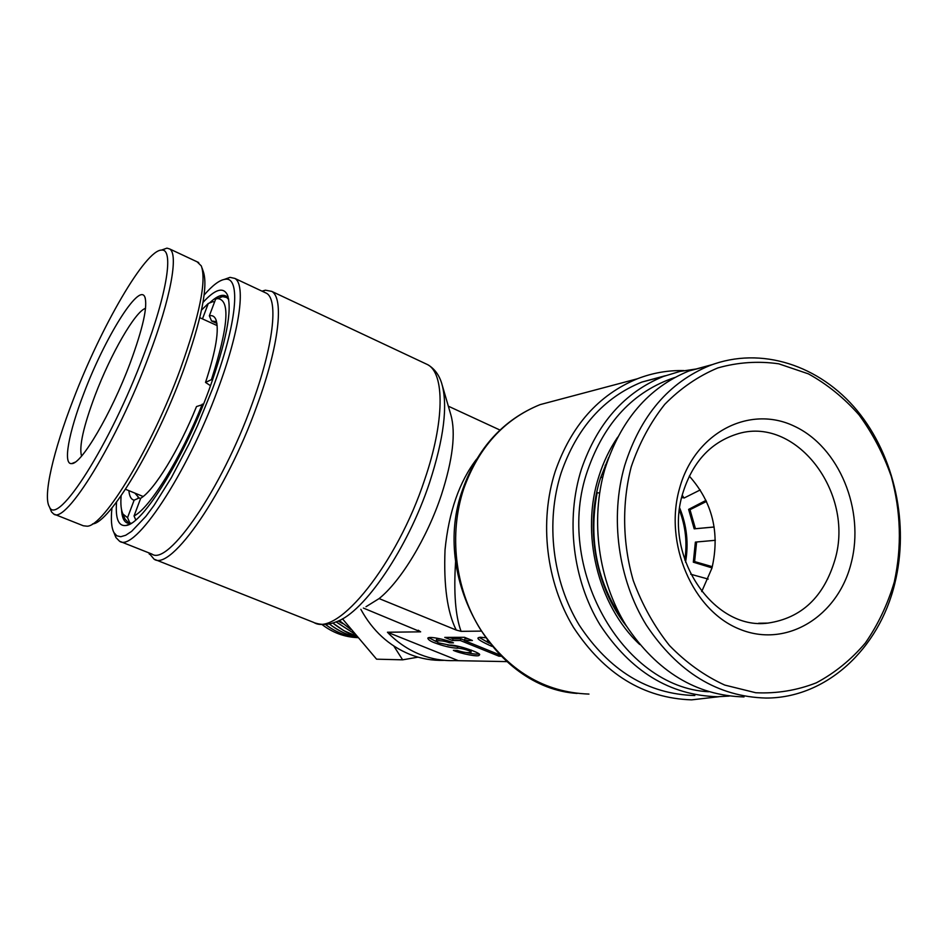 <?xml version="1.0" encoding="UTF-8"?>
<svg xmlns="http://www.w3.org/2000/svg" width="948" height="948" viewBox="0 0 948 948"><rect width="100%" height="100%" fill="white"/><g stroke="black" fill="none" stroke-linecap="round" stroke-linejoin="round"><path stroke-width="1.42" d="M360.844 609.339C372.528 630.74 388.858 645.742 409.844 654.369C420.888 658.718 432.193 660.709 443.747 660.353M202.991 302.424C215.113 289.176 223.242 286.651 227.402 294.852C232.521 309.747 226.359 341.493 208.951 390.078C184.149 457.813 142.721 524.066 126.226 525.453C118.488 526.602 115.277 518.793 116.568 502.025M228.551 298.703L226.264 296.203C222.342 293.868 216.748 296.143 209.496 303.005M111.959 507.903C110.75 519.468 111.402 527.692 113.926 532.575L116.805 535.798L120.752 536.722L125.705 535.264L131.606 531.378L145.862 516.387L153.979 505.474L171.363 477.709L189.043 443.913L197.504 425.652L212.719 388.384C237.178 323.292 241.136 276.093 225.032 279.305C219.509 280.051 212.542 285.301 204.116 295.053M224.249 279.423L230.044 277.361L234.855 278.416C246.018 284.495 239.844 330.615 217.815 389.498C186.851 474.569 134.272 552.933 119.543 541.225L115.917 537.516L114.625 534.305M120.372 541.557L151.941 554.094C168.057 566.288 221.595 489.109 251.884 404.535C273.474 346.008 278.594 299.769 266.507 293.264L264.622 292.375M261.98 291.131L265.404 290.195L271.732 291.38C284.234 298.11 279.127 345.57 256.991 405.661C225.932 492.593 170.782 571.751 154.086 559.178L148.753 552.826M455.621 561.275C453.594 592.69 455.419 616.046 461.084 631.344L456.237 630.053L379.105 598.579C400.779 581.29 427.169 537.86 441.365 495.034C452.789 459.59 455.952 432.857 450.857 414.845L442.384 385.729M379.105 598.579L365.999 606.72M639.722 644.51C597.667 605.274 580.164 533.155 599.053 475.837C603.556 461.664 609.777 448.771 617.693 437.158M608.699 457.505L600.511 477.993C584.667 526.756 595.273 586.978 626.604 626.308M674.834 377.482C633.442 391.37 604.35 422.393 587.582 470.528C553.774 566.501 622.113 687.537 708.571 691.744M729.202 696.081L717.482 696.721C669.774 695.334 630.598 671.35 599.954 624.744C572.616 579.607 565.482 519.338 581.432 469.177C597.287 423.187 624.602 392.282 663.387 376.451L679.953 371.415L696.922 368.879M665.306 375.728L641.879 382.068C603.675 397.627 576.763 427.915 561.133 472.934C545.408 522.016 552.364 580.958 579.204 625.099C609.303 670.686 647.84 694.161 694.825 695.536M718.928 696.709L691.637 699.861C643.562 698.226 604.172 674.052 573.469 627.351C546.072 582.108 539.033 521.827 555.161 471.606C571.111 425.759 598.532 394.806 637.4 378.773C652.497 372.92 667.985 370.194 683.864 370.597M485.151 637.72L480.399 637.222L478.1 637.862C476.974 638.928 481.572 641.772 491.905 646.37M479.131 637.329L489.358 643.265M487.331 640.658L489.121 642.957M441.033 638.988L436.566 639.367L436.009 641.049L438.355 642.827L449.636 645.138C456.379 644.308 483.907 653.824 479.143 655.068C479.652 657.497 460.076 653.551 453.381 650.364L457.137 650.411C463.525 652.485 468.111 653.101 470.907 652.26C473.016 651.477 460.989 647.851 457.197 648.195C450.656 647.804 443.143 646.015 434.658 642.827C430.546 641.31 428.259 639.758 427.809 638.17C429.266 635.575 449.589 640.753 453.464 642.863L449.636 642.851C444.707 640.99 440.168 640.386 436.009 641.049M450.051 641.595L449.636 642.851M428.769 637.637L436.104 641.512M447.646 645.019L457.754 646.524L457.197 648.195M506.742 661.609L454.483 660.614C442.811 660.981 431.387 658.955 420.225 654.547C407.972 649.629 397.046 642.187 387.436 632.233L420.651 631.842L418.234 630.242M456.237 630.053C447.338 612.361 443.605 585.639 445.027 549.876C448.807 511.896 459.342 481.631 476.643 459.081M420.651 631.842L363.368 608.059M457.777 660.436L387.436 632.233M480.624 631.119L461.084 631.344M499.371 654.772L498.921 656.182L500.982 656.217M498.921 656.182L460.349 640.528L452.528 640.528L444.778 637.388L464.484 637.305L472.388 640.516L464.319 640.516L499.643 654.878M499.975 430.048L448.333 406.182M470.943 652.153L471.357 650.115M459.827 646.643L457.754 646.524M466.641 652.639C472.566 653.942 476.583 654.381 478.704 653.942M464.425 640.22L460.918 638.798L460.349 640.528M449.518 637.376L453.085 638.822L460.918 638.798M453.085 638.822L452.528 640.528M464.319 640.516L464.887 638.786L468.111 638.774M121.522 509.609C121.889 516.779 123.655 521.187 126.819 522.834L131.357 523.213M393.799 646.003L402.627 659.832L418.021 657.154M402.627 659.832L376.581 659.18L342.477 618.819M325.413 624.376C334.94 631.676 345.451 636.072 356.946 637.577M329.264 623.879C337.701 630.598 347.039 635.042 357.254 637.186C348.532 635.729 339.183 631.297 329.217 623.891M332.784 623.014L343.958 630.728L356.258 635.99C350.31 634.745 342.465 630.42 332.724 623.026M336.102 621.864L354.374 633.726L336.042 621.876M357.313 637.625L357.36 637.625C344.349 637.044 332.511 632.636 321.799 624.365M203.429 404.322L196.497 406.574C178.935 450.181 154.121 490.424 140.707 498.257L134.047 515.973L135.765 519.942M216.914 323.41L211.534 320.957L209.354 315.803C212.281 315.127 214.426 316.3 215.788 319.31C219.486 329.217 216.073 350.25 205.526 382.411L210.539 385.741M205.526 382.411L211.428 379.662L212.613 379.923M220.872 297.293L215.67 299.011L209.354 315.803M202.469 318.895L208.276 303.479L213.051 301.594L214.449 302.246M130.978 523.284L129.769 522.81L127.53 517.655L134.13 500.177C131.144 499.513 129.402 496.337 128.881 490.649M140.588 498.577L139.119 497.973L134.13 500.177M211.534 320.957L215.303 321.514L216.843 323.031M220.493 297.115L222.567 296.629L226.714 297.494L228.705 299.509M202.327 404.073C180.902 458.062 149.879 508.057 134.047 515.973M215.67 299.011L217.554 298.584C230.471 299.615 228.421 326.645 211.428 379.662M139.119 497.973L134.865 493.102M129.769 522.81L128.087 522.289L124.982 519.042L123.915 516.352M201.521 310.055L208.276 303.479M127.53 517.655L123.015 514.1C121.083 510.344 120.455 504.218 121.131 495.721M81.552 456.095C78.921 446.698 83.448 426.422 95.108 395.28C110.549 354.41 135.22 311.311 145.542 308.337M83.993 392.982C104.576 338.377 138.799 282.824 144.76 296.807C147.983 305.718 143.077 327.913 130.042 363.404C111.283 413.601 81.327 464.307 71.74 463.596C62.592 464.982 68.777 432.193 83.993 392.982M73.138 399.949C53.455 450.703 42.707 496.314 49.391 506.789C57.081 527.609 110.478 444.6 143.918 354.481C167.346 292.896 173.887 248.803 161.752 250.094C145.613 249.324 100.891 327.013 73.138 399.949M50.303 508.993L51.5 511.884L53.669 513.982C65.531 524.884 117.042 441.78 149.026 355.476C170.901 297.791 178.639 254.052 169.692 248.969L166.955 248.139L161.48 250.094M54.356 514.254L83.353 525.784L87.228 526.211C104.055 526.01 151.668 447.634 180.286 369.293C199.613 315.317 206.628 280.857 201.308 265.938L197.137 261.826M92.525 523.936C109.174 523.296 155.306 447.432 182.917 371.711C201.64 319.358 208.394 285.858 203.18 271.211L202.078 268.106M679.455 510.261C685.617 526.401 687.395 543.014 684.8 560.078M679.728 508.069C686.85 525.559 688.781 543.595 685.534 562.176M690.713 574.239L708.192 579.074M712.019 567.888L693.32 562.188L695.571 562.022L694.611 561.583L712.327 566.691M694.611 561.583L696.614 541.983L715.337 540.301M693.32 562.188L695.37 542.114L696.614 541.995M714.152 527.029L694.185 528.842L714.14 526.981M694.185 528.842L688.615 509.384L706.011 500.378M695.441 528.688L690.002 509.692L706.497 501.445M688.615 509.384L690.867 509.1L690.002 509.692M682.24 495.247L684.041 498.044L700.24 489.926M681.908 496.551L682.667 497.759L683.769 497.605M602.727 477.188L600.653 477.543M605.156 465.302L606.056 465.243M599.598 493.055L596.683 492.593M605.808 465.184L606.862 462.766M623.689 621.509C597.098 582.83 588.258 539.839 597.181 492.51M682.785 493.233C692.324 462.588 710.076 442.965 736.051 434.374C795.182 414.229 855.049 492.379 834.987 559.664C823.907 596.967 801.546 618.12 767.916 623.097C713.251 630.704 662.984 555.836 682.785 493.233M701.71 591.599L711.948 568.125C720.065 532.883 712.517 502.203 689.303 476.086M679.645 488.03C695.038 432.383 749.655 404.618 794.317 426.197C839.229 447.006 865.062 510.048 851.185 563.076C837.973 616.354 786.627 648.491 739.748 629.223C692.668 610.785 663.564 543.37 679.645 488.03M631.226 466.843C621.817 503.459 622.504 543.251 633.276 580.603C642.199 604.777 654.262 626.427 669.489 645.541C686.174 662.688 704.589 675.865 724.746 685.072L755.734 692.739C776.708 693.723 796.901 690.417 816.299 682.833C834.797 672.985 851.15 659.701 865.358 642.993C878.014 624.685 887.672 604.338 894.308 581.942C901.939 546.783 900.92 511.588 891.25 476.346C883.346 453.879 872.61 433.39 859.03 414.88C844.052 397.899 827.166 384.224 808.383 373.856L778.77 363.819C758.234 360.88 737.923 362.255 717.826 367.931C698.32 376.083 680.628 388.206 664.785 404.31C650.411 422.441 639.225 443.285 631.226 466.843M624.685 465.551C609.706 517.549 618.037 579.204 646.335 625.123C677.927 672.476 717.837 696.78 766.043 698.048C826.265 698.19 879.08 648.918 894.782 583.601C909.476 524.457 894.734 456.272 857.217 410.65C819.665 365.193 761.137 345.878 709.886 365.513C668.85 382.364 640.445 415.698 624.685 465.551M712.375 364.577L688.959 370.952C648.479 387.542 620.454 420.26 604.883 469.118C590.083 520.085 598.235 580.46 626.071 625.455C657.142 671.848 696.46 695.666 744.014 696.922M154.998 559.533L313.883 622.492C337.275 637.412 396.963 564.096 424.657 479.712C444.683 421.445 444.707 373.524 427.738 364.696L425.083 363.451M271.732 291.38L427.738 364.696C434.551 368.713 439.256 375.088 441.827 383.798C447.989 405.448 443.901 438.403 429.551 482.662C407.818 548.454 364.044 612.384 336.73 621.604C329.359 624.768 322.19 625.242 315.234 623.014M564.451 398.148L540.076 404.63C504.04 419.36 478.586 447.397 463.738 488.73C448.688 533.973 454.945 588.092 480.008 628.737C508.104 670.734 544.425 692.514 588.957 694.078M228.124 296.902L227.402 294.852M113.926 532.575L115.917 537.516M148.848 552.874L149.417 554.284M577.083 693.426C493.351 688.011 430.274 577.415 462.743 489.263C477.614 447.811 503.388 419.597 540.076 404.63L637.4 378.773M641.879 382.068L663.387 376.451M127.589 523.142L126.819 522.834M266.507 293.264L234.855 278.416M262.442 291.356L265.404 290.195M225.032 279.305L230.044 277.361M131.274 523.225L126.226 525.453M338.116 621.023L342.726 623.583M325.365 624.376C335.118 631.83 345.89 636.262 357.657 637.66M339.277 620.49L350.973 629.579M228.243 298.205L226.714 297.494M216.393 320.981L215.788 319.31M217.554 298.584L222.567 296.629M138.692 497.866L138.041 497.593M130.694 523.332L128.857 522.597M123.015 514.1L124.982 519.042M145.281 298.217L144.76 296.807M49.391 506.789L51.5 511.884M143.16 496.503L125.503 489.263M75.01 462.233L71.74 463.596M161.752 250.094L166.955 248.139M198.701 262.56L169.692 248.969M217.163 325.602L199.791 317.675M758.649 623.239L767.916 623.097M688.959 370.952L709.886 365.513"/></g></svg>
